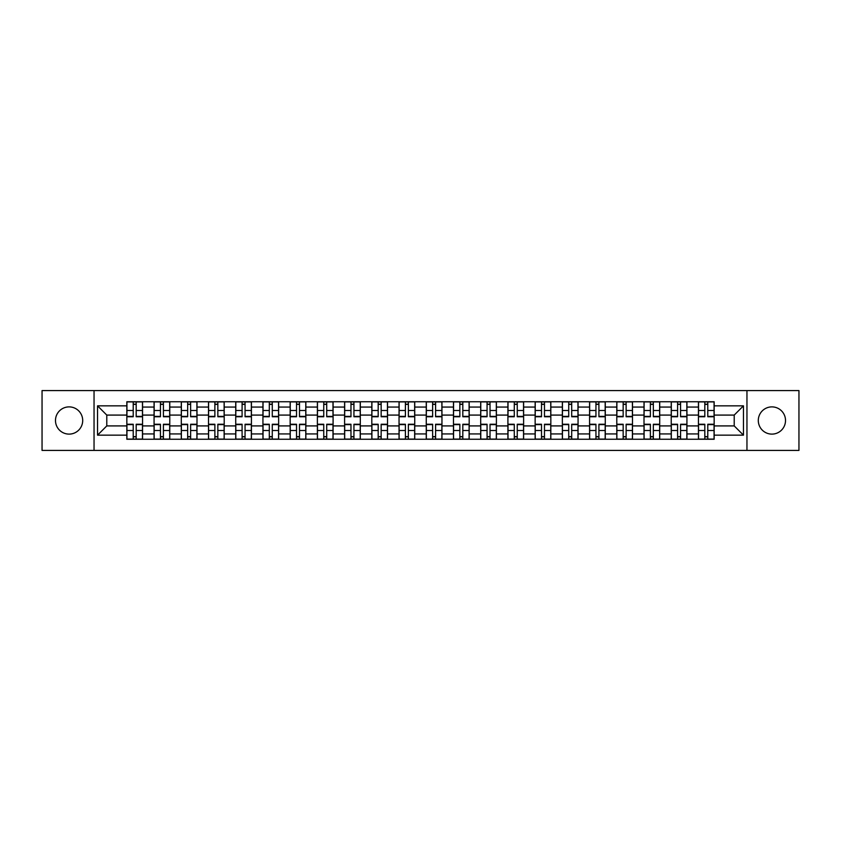 <?xml version="1.0" encoding="UTF-8"?>
<svg xmlns="http://www.w3.org/2000/svg" width="841" height="841" viewBox="0 0 841 841"><rect width="100%" height="100%" fill="white"/><g stroke="black" fill="none" stroke-linecap="round" stroke-linejoin="round"><path stroke-width="1.26" d="M771.901 406.886A13.614 13.614 0 0 0 758.298 420.5A13.614 13.614 0 0 0 771.901 434.114A13.614 13.614 0 0 0 785.515 420.5A13.614 13.614 0 0 0 771.901 406.886M69.099 406.886A13.614 13.614 0 0 0 55.485 420.5A13.614 13.614 0 0 0 69.099 434.114A13.614 13.614 0 0 0 82.702 420.5A13.614 13.614 0 0 0 69.099 406.886M746.955 450.419L798.95 450.419L798.95 390.581L42.05 390.581L42.05 450.419L746.955 450.419L746.955 390.581M154.071 439.254L154.071 407.065L142.549 407.065L142.549 439.254M142.549 407.065L142.549 401.746M154.071 407.065L154.071 401.746M169.766 401.746L169.766 439.254M181.288 439.254L181.288 401.746M196.994 401.746L196.994 439.254M208.505 439.254L208.505 401.746M224.211 401.746L224.211 439.254M235.722 439.254L235.722 401.746M251.427 401.746L251.427 439.254M262.939 439.254L262.939 401.746M278.644 401.746L278.644 439.254M290.166 439.254L290.166 401.746M305.861 401.746L305.861 439.254M317.383 439.254L317.383 401.746M333.089 401.746L333.089 439.254M344.6 439.254L344.6 401.746M360.305 401.746L360.305 439.254M371.817 439.254L371.817 401.746M387.522 401.746L387.522 439.254M399.044 439.254L399.044 401.746M414.739 401.746L414.739 439.254M426.261 439.254L426.261 401.746M441.956 401.746L441.956 439.254M453.478 439.254L453.478 401.746M469.183 401.746L469.183 439.254M480.695 439.254L480.695 401.746M496.4 401.746L496.4 439.254M507.911 439.254L507.911 401.746M523.617 401.746L523.617 439.254M535.139 439.254L535.139 401.746M550.834 401.746L550.834 439.254M562.356 439.254L562.356 401.746M578.061 401.746L578.061 439.254M589.573 439.254L589.573 401.746M605.278 401.746L605.278 439.254M616.789 439.254L616.789 401.746M632.495 401.746L632.495 439.254M644.006 439.254L644.006 401.746M659.712 401.746L659.712 439.254M671.234 439.254L671.234 401.746M686.929 401.746L686.929 439.254M698.451 439.254L698.451 401.746M698.451 425.914L686.929 425.914M671.234 425.914L659.712 425.914M644.006 425.914L632.495 425.914M616.789 425.914L605.278 425.914M589.573 425.914L578.061 425.914M562.356 425.914L550.834 425.914M535.139 425.914L523.617 425.914M507.911 425.914L496.4 425.914M480.695 425.914L469.183 425.914M453.478 425.914L441.956 425.914M426.261 425.914L414.739 425.914M399.044 425.914L387.522 425.914M371.817 425.914L360.305 425.914M344.6 425.914L333.089 425.914M317.383 425.914L305.861 425.914M290.166 425.914L278.644 425.914M262.939 425.914L251.427 425.914M235.722 425.914L224.211 425.914M208.505 425.914L196.994 425.914M181.288 425.914L169.766 425.914M154.071 425.914L142.549 425.914M698.451 415.086L686.929 415.086M671.234 415.086L659.712 415.086M644.006 415.086L632.495 415.086M616.789 415.086L605.278 415.086M589.573 415.086L578.061 415.086M562.356 415.086L550.834 415.086M535.139 415.086L523.617 415.086M507.911 415.086L496.4 415.086M480.695 415.086L469.183 415.086M453.478 415.086L441.956 415.086M426.261 415.086L414.739 415.086M399.044 415.086L387.522 415.086M371.817 415.086L360.305 415.086M344.6 415.086L333.089 415.086M317.383 415.086L305.861 415.086M290.166 415.086L278.644 415.086M262.939 415.086L251.427 415.086M235.722 415.086L224.211 415.086M208.505 415.086L196.994 415.086M181.288 415.086L169.766 415.086M154.071 415.086L142.549 415.086M106.786 425.914L126.844 425.914L126.844 415.086L106.786 415.086L106.786 425.914L97.535 435.154L97.535 405.846L126.844 405.846L126.844 415.086M714.156 415.086L714.156 425.914L734.214 425.914L734.214 415.086L714.156 415.086L714.156 401.746L126.844 401.746L126.844 405.846M714.156 405.846L743.465 405.846L743.465 435.154L714.156 435.154L714.156 425.914M126.844 425.914L126.844 439.254L714.156 439.254L714.156 435.154M126.844 435.154L97.535 435.154M94.045 450.419L94.045 390.581M136.179 436.637L133.214 436.637M133.214 404.363L136.179 404.363M163.406 436.637L160.431 436.637M160.431 404.363L163.406 404.363M190.623 436.637L187.659 436.637M187.659 404.363L190.623 404.363M217.84 436.637L214.876 436.637M214.876 404.363L217.84 404.363M245.057 436.637L242.092 436.637M242.092 404.363L245.057 404.363M272.274 436.637L269.309 436.637M269.309 404.363L272.274 404.363M299.501 436.637L296.526 436.637M296.526 404.363L299.501 404.363M326.718 436.637L323.753 436.637M323.753 404.363L326.718 404.363M353.935 436.637L350.97 436.637M350.97 404.363L353.935 404.363M381.152 436.637L378.187 436.637M378.187 404.363L381.152 404.363M408.369 436.637L405.404 436.637M405.404 404.363L408.369 404.363M435.596 436.637L432.631 436.637M432.631 404.363L435.596 404.363M462.813 436.637L459.848 436.637M459.848 404.363L462.813 404.363M490.03 436.637L487.065 436.637M487.065 404.363L490.03 404.363M517.247 436.637L514.282 436.637M514.282 404.363L517.247 404.363M544.474 436.637L541.499 436.637M541.499 404.363L544.474 404.363M571.691 436.637L568.726 436.637M568.726 404.363L571.691 404.363M598.908 436.637L595.943 436.637M595.943 404.363L598.908 404.363M626.125 436.637L623.16 436.637M623.16 404.363L626.125 404.363M653.341 436.637L650.377 436.637M650.377 404.363L653.341 404.363M680.569 436.637L677.594 436.637M677.594 404.363L680.569 404.363M707.786 436.637L704.821 436.637M704.821 404.363L707.786 404.363M97.535 405.846L106.786 415.086M734.214 425.914L743.465 435.154M734.214 415.086L743.465 405.846M136.179 416.747L136.179 401.914L142.465 401.914L142.465 416.747L136.179 416.747M133.214 404.185L136.179 404.185M133.214 401.914L126.938 401.914L126.938 416.747L133.214 416.747L133.214 401.914L136.179 401.914M133.214 424.253L133.214 439.086L126.938 439.086L126.938 424.253L133.214 424.253M136.179 436.815L133.214 436.815M136.179 439.086L142.465 439.086L142.465 424.253L136.179 424.253L136.179 439.086L133.214 439.086M163.406 416.747L163.406 401.914L169.682 401.914L169.682 416.747L163.406 416.747M160.431 404.185L163.406 404.185M160.431 401.914L154.155 401.914L154.155 416.747L160.431 416.747L160.431 401.914L163.406 401.914M190.623 416.747L190.623 401.914L196.899 401.914L196.899 416.747L190.623 416.747M187.659 404.185L190.623 404.185M187.659 401.914L181.372 401.914L181.372 416.747L187.659 416.747L187.659 401.914L190.623 401.914M217.84 416.747L217.84 401.914L224.126 401.914L224.126 416.747L217.84 416.747M214.876 404.185L217.84 404.185M214.876 401.914L208.589 401.914L208.589 416.747L214.876 416.747L214.876 401.914L217.84 401.914M160.431 424.253L160.431 439.086L154.155 439.086L154.155 424.253L160.431 424.253M163.406 436.815L160.431 436.815M163.406 439.086L169.682 439.086L169.682 424.253L163.406 424.253L163.406 439.086L160.431 439.086M187.659 424.253L187.659 439.086L181.372 439.086L181.372 424.253L187.659 424.253M190.623 436.815L187.659 436.815M190.623 439.086L196.899 439.086L196.899 424.253L190.623 424.253L190.623 439.086L187.659 439.086M214.876 424.253L214.876 439.086L208.589 439.086L208.589 424.253L214.876 424.253M217.84 436.815L214.876 436.815M217.84 439.086L224.126 439.086L224.126 424.253L217.84 424.253L217.84 439.086L214.876 439.086M245.057 416.747L245.057 401.914L251.343 401.914L251.343 416.747L245.057 416.747M242.092 404.185L245.057 404.185M242.092 401.914L235.816 401.914L235.816 416.747L242.092 416.747L242.092 401.914L245.057 401.914M272.274 416.747L272.274 401.914L278.56 401.914L278.56 416.747L272.274 416.747M269.309 404.185L272.274 404.185M269.309 401.914L263.033 401.914L263.033 416.747L269.309 416.747L269.309 401.914L272.274 401.914M242.092 424.253L242.092 439.086L235.816 439.086L235.816 424.253L242.092 424.253M245.057 436.815L242.092 436.815M245.057 439.086L251.343 439.086L251.343 424.253L245.057 424.253L245.057 439.086L242.092 439.086M269.309 424.253L269.309 439.086L263.033 439.086L263.033 424.253L269.309 424.253M272.274 436.815L269.309 436.815M272.274 439.086L278.56 439.086L278.56 424.253L272.274 424.253L272.274 439.086L269.309 439.086M299.501 416.747L299.501 401.914L305.777 401.914L305.777 416.747L299.501 416.747M296.526 404.185L299.501 404.185M296.526 401.914L290.25 401.914L290.25 416.747L296.526 416.747L296.526 401.914L299.501 401.914M326.718 416.747L326.718 401.914L332.994 401.914L332.994 416.747L326.718 416.747M323.753 404.185L326.718 404.185M323.753 401.914L317.467 401.914L317.467 416.747L323.753 416.747L323.753 401.914L326.718 401.914M353.935 416.747L353.935 401.914L360.221 401.914L360.221 416.747L353.935 416.747M350.97 404.185L353.935 404.185M350.97 401.914L344.684 401.914L344.684 416.747L350.97 416.747L350.97 401.914L353.935 401.914M381.152 416.747L381.152 401.914L387.438 401.914L387.438 416.747L381.152 416.747M378.187 404.185L381.152 404.185M378.187 401.914L371.911 401.914L371.911 416.747L378.187 416.747L378.187 401.914L381.152 401.914M408.369 416.747L408.369 401.914L414.655 401.914L414.655 416.747L408.369 416.747M405.404 404.185L408.369 404.185M405.404 401.914L399.128 401.914L399.128 416.747L405.404 416.747L405.404 401.914L408.369 401.914M435.596 416.747L435.596 401.914L441.872 401.914L441.872 416.747L435.596 416.747M432.631 404.185L435.596 404.185M432.631 401.914L426.345 401.914L426.345 416.747L432.631 416.747L432.631 401.914L435.596 401.914M462.813 416.747L462.813 401.914L469.089 401.914L469.089 416.747L462.813 416.747M459.848 404.185L462.813 404.185M459.848 401.914L453.562 401.914L453.562 416.747L459.848 416.747L459.848 401.914L462.813 401.914M490.03 416.747L490.03 401.914L496.316 401.914L496.316 416.747L490.03 416.747M487.065 404.185L490.03 404.185M487.065 401.914L480.779 401.914L480.779 416.747L487.065 416.747L487.065 401.914L490.03 401.914M296.526 424.253L296.526 439.086L290.25 439.086L290.25 424.253L296.526 424.253M299.501 436.815L296.526 436.815M299.501 439.086L305.777 439.086L305.777 424.253L299.501 424.253L299.501 439.086L296.526 439.086M323.753 424.253L323.753 439.086L317.467 439.086L317.467 424.253L323.753 424.253M326.718 436.815L323.753 436.815M326.718 439.086L332.994 439.086L332.994 424.253L326.718 424.253L326.718 439.086L323.753 439.086M350.97 424.253L350.97 439.086L344.684 439.086L344.684 424.253L350.97 424.253M353.935 436.815L350.97 436.815M353.935 439.086L360.221 439.086L360.221 424.253L353.935 424.253L353.935 439.086L350.97 439.086M378.187 424.253L378.187 439.086L371.911 439.086L371.911 424.253L378.187 424.253M381.152 436.815L378.187 436.815M381.152 439.086L387.438 439.086L387.438 424.253L381.152 424.253L381.152 439.086L378.187 439.086M405.404 424.253L405.404 439.086L399.128 439.086L399.128 424.253L405.404 424.253M408.369 436.815L405.404 436.815M408.369 439.086L414.655 439.086L414.655 424.253L408.369 424.253L408.369 439.086L405.404 439.086M432.631 424.253L432.631 439.086L426.345 439.086L426.345 424.253L432.631 424.253M435.596 436.815L432.631 436.815M435.596 439.086L441.872 439.086L441.872 424.253L435.596 424.253L435.596 439.086L432.631 439.086M459.848 424.253L459.848 439.086L453.562 439.086L453.562 424.253L459.848 424.253M462.813 436.815L459.848 436.815M462.813 439.086L469.089 439.086L469.089 424.253L462.813 424.253L462.813 439.086L459.848 439.086M487.065 424.253L487.065 439.086L480.779 439.086L480.779 424.253L487.065 424.253M490.03 436.815L487.065 436.815M490.03 439.086L496.316 439.086L496.316 424.253L490.03 424.253L490.03 439.086L487.065 439.086M517.247 416.747L517.247 401.914L523.533 401.914L523.533 416.747L517.247 416.747M514.282 404.185L517.247 404.185M514.282 401.914L508.006 401.914L508.006 416.747L514.282 416.747L514.282 401.914L517.247 401.914M544.474 416.747L544.474 401.914L550.75 401.914L550.75 416.747L544.474 416.747M541.499 404.185L544.474 404.185M541.499 401.914L535.223 401.914L535.223 416.747L541.499 416.747L541.499 401.914L544.474 401.914M571.691 416.747L571.691 401.914L577.967 401.914L577.967 416.747L571.691 416.747M568.726 404.185L571.691 404.185M568.726 401.914L562.44 401.914L562.44 416.747L568.726 416.747L568.726 401.914L571.691 401.914M598.908 416.747L598.908 401.914L605.184 401.914L605.184 416.747L598.908 416.747M595.943 404.185L598.908 404.185M595.943 401.914L589.657 401.914L589.657 416.747L595.943 416.747L595.943 401.914L598.908 401.914M626.125 416.747L626.125 401.914L632.411 401.914L632.411 416.747L626.125 416.747M623.16 404.185L626.125 404.185M623.16 401.914L616.873 401.914L616.873 416.747L623.16 416.747L623.16 401.914L626.125 401.914M653.341 416.747L653.341 401.914L659.628 401.914L659.628 416.747L653.341 416.747M650.377 404.185L653.341 404.185M650.377 401.914L644.101 401.914L644.101 416.747L650.377 416.747L650.377 401.914L653.341 401.914M514.282 424.253L514.282 439.086L508.006 439.086L508.006 424.253L514.282 424.253M517.247 436.815L514.282 436.815M517.247 439.086L523.533 439.086L523.533 424.253L517.247 424.253L517.247 439.086L514.282 439.086M541.499 424.253L541.499 439.086L535.223 439.086L535.223 424.253L541.499 424.253M544.474 436.815L541.499 436.815M544.474 439.086L550.75 439.086L550.75 424.253L544.474 424.253L544.474 439.086L541.499 439.086M568.726 424.253L568.726 439.086L562.44 439.086L562.44 424.253L568.726 424.253M571.691 436.815L568.726 436.815M571.691 439.086L577.967 439.086L577.967 424.253L571.691 424.253L571.691 439.086L568.726 439.086M595.943 424.253L595.943 439.086L589.657 439.086L589.657 424.253L595.943 424.253M598.908 436.815L595.943 436.815M598.908 439.086L605.184 439.086L605.184 424.253L598.908 424.253L598.908 439.086L595.943 439.086M623.16 424.253L623.16 439.086L616.873 439.086L616.873 424.253L623.16 424.253M626.125 436.815L623.16 436.815M626.125 439.086L632.411 439.086L632.411 424.253L626.125 424.253L626.125 439.086L623.16 439.086M650.377 424.253L650.377 439.086L644.101 439.086L644.101 424.253L650.377 424.253M653.341 436.815L650.377 436.815M653.341 439.086L659.628 439.086L659.628 424.253L653.341 424.253L653.341 439.086L650.377 439.086M680.569 416.747L680.569 401.914L686.845 401.914L686.845 416.747L680.569 416.747M677.594 404.185L680.569 404.185M677.594 401.914L671.318 401.914L671.318 416.747L677.594 416.747L677.594 401.914L680.569 401.914M677.594 424.253L677.594 439.086L671.318 439.086L671.318 424.253L677.594 424.253M680.569 436.815L677.594 436.815M680.569 439.086L686.845 439.086L686.845 424.253L680.569 424.253L680.569 439.086L677.594 439.086M707.786 416.747L707.786 401.914L714.062 401.914L714.062 416.747L707.786 416.747M704.821 404.185L707.786 404.185M704.821 401.914L698.535 401.914L698.535 416.747L704.821 416.747L704.821 401.914L707.786 401.914M704.821 424.253L704.821 439.086L698.535 439.086L698.535 424.253L704.821 424.253M707.786 436.815L704.821 436.815M707.786 439.086L714.062 439.086L714.062 424.253L707.786 424.253L707.786 439.086L704.821 439.086M671.234 407.065L659.712 407.065M644.006 407.065L632.495 407.065M616.789 407.065L605.278 407.065M589.573 407.065L578.061 407.065M562.356 407.065L550.834 407.065M535.139 407.065L523.617 407.065M507.911 407.065L496.4 407.065M480.695 407.065L469.183 407.065M453.478 407.065L441.956 407.065M426.261 407.065L414.739 407.065M399.044 407.065L387.522 407.065M371.817 407.065L360.305 407.065M344.6 407.065L333.089 407.065M317.383 407.065L305.861 407.065M290.166 407.065L278.644 407.065M262.939 407.065L251.427 407.065M235.722 407.065L224.211 407.065M208.505 407.065L196.994 407.065M181.288 407.065L169.766 407.065M698.451 407.065L686.929 407.065M671.234 433.935L659.712 433.935M644.006 433.935L632.495 433.935M616.789 433.935L605.278 433.935M589.573 433.935L578.061 433.935M562.356 433.935L550.834 433.935M535.139 433.935L523.617 433.935M507.911 433.935L496.4 433.935M480.695 433.935L469.183 433.935M453.478 433.935L441.956 433.935M426.261 433.935L414.739 433.935M399.044 433.935L387.522 433.935M371.817 433.935L360.305 433.935M344.6 433.935L333.089 433.935M317.383 433.935L305.861 433.935M290.166 433.935L278.644 433.935M262.939 433.935L251.427 433.935M235.722 433.935L224.211 433.935M208.505 433.935L196.994 433.935M181.288 433.935L169.766 433.935M154.071 433.935L142.549 433.935M698.451 433.935L686.929 433.935M136.179 416.379L142.465 416.379M136.179 410.492L142.465 410.492M126.938 416.379L133.214 416.379M126.938 410.492L133.214 410.492M133.214 424.621L126.938 424.621M133.214 430.508L126.938 430.508M142.465 424.621L136.179 424.621M142.465 430.508L136.179 430.508M163.406 416.379L169.682 416.379M163.406 410.492L169.682 410.492M154.155 416.379L160.431 416.379M154.155 410.492L160.431 410.492M190.623 416.379L196.899 416.379M190.623 410.492L196.899 410.492M181.372 416.379L187.659 416.379M181.372 410.492L187.659 410.492M217.84 416.379L224.126 416.379M217.84 410.492L224.126 410.492M208.589 416.379L214.876 416.379M208.589 410.492L214.876 410.492M160.431 424.621L154.155 424.621M160.431 430.508L154.155 430.508M169.682 424.621L163.406 424.621M169.682 430.508L163.406 430.508M187.659 424.621L181.372 424.621M187.659 430.508L181.372 430.508M196.899 424.621L190.623 424.621M196.899 430.508L190.623 430.508M214.876 424.621L208.589 424.621M214.876 430.508L208.589 430.508M224.126 424.621L217.84 424.621M224.126 430.508L217.84 430.508M245.057 416.379L251.343 416.379M245.057 410.492L251.343 410.492M235.816 416.379L242.092 416.379M235.816 410.492L242.092 410.492M272.274 416.379L278.56 416.379M272.274 410.492L278.56 410.492M263.033 416.379L269.309 416.379M263.033 410.492L269.309 410.492M242.092 424.621L235.816 424.621M242.092 430.508L235.816 430.508M251.343 424.621L245.057 424.621M251.343 430.508L245.057 430.508M269.309 424.621L263.033 424.621M269.309 430.508L263.033 430.508M278.56 424.621L272.274 424.621M278.56 430.508L272.274 430.508M299.501 416.379L305.777 416.379M299.501 410.492L305.777 410.492M290.25 416.379L296.526 416.379M290.25 410.492L296.526 410.492M326.718 416.379L332.994 416.379M326.718 410.492L332.994 410.492M317.467 416.379L323.753 416.379M317.467 410.492L323.753 410.492M353.935 416.379L360.221 416.379M353.935 410.492L360.221 410.492M344.684 416.379L350.97 416.379M344.684 410.492L350.97 410.492M381.152 416.379L387.438 416.379M381.152 410.492L387.438 410.492M371.911 416.379L378.187 416.379M371.911 410.492L378.187 410.492M408.369 416.379L414.655 416.379M408.369 410.492L414.655 410.492M399.128 416.379L405.404 416.379M399.128 410.492L405.404 410.492M435.596 416.379L441.872 416.379M435.596 410.492L441.872 410.492M426.345 416.379L432.631 416.379M426.345 410.492L432.631 410.492M462.813 416.379L469.089 416.379M462.813 410.492L469.089 410.492M453.562 416.379L459.848 416.379M453.562 410.492L459.848 410.492M490.03 416.379L496.316 416.379M490.03 410.492L496.316 410.492M480.779 416.379L487.065 416.379M480.779 410.492L487.065 410.492M296.526 424.621L290.25 424.621M296.526 430.508L290.25 430.508M305.777 424.621L299.501 424.621M305.777 430.508L299.501 430.508M323.753 424.621L317.467 424.621M323.753 430.508L317.467 430.508M332.994 424.621L326.718 424.621M332.994 430.508L326.718 430.508M350.97 424.621L344.684 424.621M350.97 430.508L344.684 430.508M360.221 424.621L353.935 424.621M360.221 430.508L353.935 430.508M378.187 424.621L371.911 424.621M378.187 430.508L371.911 430.508M387.438 424.621L381.152 424.621M387.438 430.508L381.152 430.508M405.404 424.621L399.128 424.621M405.404 430.508L399.128 430.508M414.655 424.621L408.369 424.621M414.655 430.508L408.369 430.508M432.631 424.621L426.345 424.621M432.631 430.508L426.345 430.508M441.872 424.621L435.596 424.621M441.872 430.508L435.596 430.508M459.848 424.621L453.562 424.621M459.848 430.508L453.562 430.508M469.089 424.621L462.813 424.621M469.089 430.508L462.813 430.508M487.065 424.621L480.779 424.621M487.065 430.508L480.779 430.508M496.316 424.621L490.03 424.621M496.316 430.508L490.03 430.508M517.247 416.379L523.533 416.379M517.247 410.492L523.533 410.492M508.006 416.379L514.282 416.379M508.006 410.492L514.282 410.492M544.474 416.379L550.75 416.379M544.474 410.492L550.75 410.492M535.223 416.379L541.499 416.379M535.223 410.492L541.499 410.492M571.691 416.379L577.967 416.379M571.691 410.492L577.967 410.492M562.44 416.379L568.726 416.379M562.44 410.492L568.726 410.492M598.908 416.379L605.184 416.379M598.908 410.492L605.184 410.492M589.657 416.379L595.943 416.379M589.657 410.492L595.943 410.492M626.125 416.379L632.411 416.379M626.125 410.492L632.411 410.492M616.873 416.379L623.16 416.379M616.873 410.492L623.16 410.492M653.341 416.379L659.628 416.379M653.341 410.492L659.628 410.492M644.101 416.379L650.377 416.379M644.101 410.492L650.377 410.492M514.282 424.621L508.006 424.621M514.282 430.508L508.006 430.508M523.533 424.621L517.247 424.621M523.533 430.508L517.247 430.508M541.499 424.621L535.223 424.621M541.499 430.508L535.223 430.508M550.75 424.621L544.474 424.621M550.75 430.508L544.474 430.508M568.726 424.621L562.44 424.621M568.726 430.508L562.44 430.508M577.967 424.621L571.691 424.621M577.967 430.508L571.691 430.508M595.943 424.621L589.657 424.621M595.943 430.508L589.657 430.508M605.184 424.621L598.908 424.621M605.184 430.508L598.908 430.508M623.16 424.621L616.873 424.621M623.16 430.508L616.873 430.508M632.411 424.621L626.125 424.621M632.411 430.508L626.125 430.508M650.377 424.621L644.101 424.621M650.377 430.508L644.101 430.508M659.628 424.621L653.341 424.621M659.628 430.508L653.341 430.508M680.569 416.379L686.845 416.379M680.569 410.492L686.845 410.492M671.318 416.379L677.594 416.379M671.318 410.492L677.594 410.492M677.594 424.621L671.318 424.621M677.594 430.508L671.318 430.508M686.845 424.621L680.569 424.621M686.845 430.508L680.569 430.508M707.786 416.379L714.062 416.379M707.786 410.492L714.062 410.492M698.535 416.379L704.821 416.379M698.535 410.492L704.821 410.492M704.821 424.621L698.535 424.621M704.821 430.508L698.535 430.508M714.062 424.621L707.786 424.621M714.062 430.508L707.786 430.508"/></g></svg>
